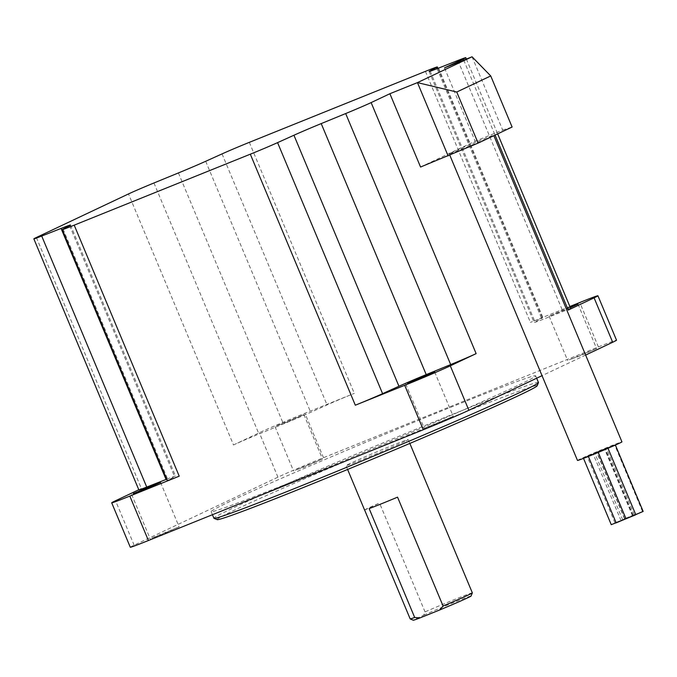 <?xml version="1.0" encoding="UTF-8"?>
<svg xmlns="http://www.w3.org/2000/svg" width="677" height="677" viewBox="0 0 677 677"><rect width="100%" height="100%" fill="white"/><g stroke="black" fill="none" stroke-linecap="round" stroke-linejoin="round"><path stroke-width="0.51" stroke-dasharray="3.38 2.54" d="M611.246 524.667L616.129 522.762M592.587 454.225L583.371 458.016L592.587 454.225M624.177 519.056L614.961 522.847L624.177 519.056M596.302 452.414L587.077 456.205L596.302 452.414M633.731 514.985L624.507 518.768L633.731 514.985M605.847 448.335L596.632 452.126L605.847 448.335M641.923 511.719L632.699 515.51L641.923 511.719M614.047 445.077L604.823 448.868L614.047 445.077M635.762 514.638L643.15 511.423M614.716 445.077L605.492 448.868L614.716 445.077M626.013 518.785L635.788 514.698M607.354 448.352L598.138 452.143L607.354 448.352M604.053 449.418L594.829 453.209L604.053 449.418M616.163 522.856L625.946 518.768M597.512 452.422L588.288 456.213L597.512 452.422M577.498 460.453A24.084 0.592 157.3 0 1 580.028 459.099A24.084 0.592 157.3 0 1 604.916 448.369A24.084 0.592 157.3 0 1 621.943 441.869M491.172 136.661A24.084 0.592 157.3 0 1 466.292 147.391A24.084 0.592 157.3 0 1 449.266 153.891A24.084 0.592 157.3 0 1 451.796 152.537A24.084 0.592 157.3 0 1 476.676 141.806A24.084 0.592 157.3 0 1 493.702 135.307A24.084 0.592 157.3 0 1 491.172 136.661M425.968 427.551L453.209 416.347L435.387 424.208L425.968 427.551M151.868 538.012L179.109 526.808L161.287 534.669L151.868 538.012M569.349 359.741L596.589 348.545L578.776 356.398L569.349 359.741M570.356 307.68L549.115 316.201L570.102 307.053M295.248 470.21L322.489 459.006L304.675 466.859L295.248 470.21M276.665 425.774L303.905 414.578L286.083 422.431L276.665 425.774M217.165 519.631A173.49 4.24 157.3 0 1 235.3 509.764A173.49 4.24 157.3 0 1 416.423 431.723A173.49 4.24 157.3 0 1 537.166 385.772M538.469 382.505A175.893 4.299 -22.7 0 0 414.121 430.005A175.893 4.299 -22.7 0 0 232.397 508.334A175.893 4.299 -22.7 0 0 213.924 518.26M404.694 441.497A33.723 0.821 157.3 0 1 369.854 456.51A33.723 0.821 157.3 0 1 346.015 465.615A33.723 0.821 157.3 0 1 349.552 463.711A33.723 0.821 157.3 0 1 384.392 448.699A33.723 0.821 157.3 0 1 408.231 439.593A33.723 0.821 157.3 0 1 404.694 441.497M364.598 510.052A33.723 0.821 157.3 0 1 368.144 508.148A33.723 0.821 157.3 0 1 379.509 503.045L364.649 510.069M517.203 385.772A175.893 4.299 157.3 0 1 335.479 464.1A175.893 4.299 157.3 0 1 211.131 511.6A175.893 4.299 157.3 0 1 229.613 501.665A175.893 4.299 157.3 0 1 411.328 423.337A175.893 4.299 157.3 0 1 535.676 375.837A175.893 4.299 157.3 0 1 517.203 385.772M413.3 620.208A31.311 0.762 157.3 0 1 413.393 620.064L410.186 618.922M420.561 167.033L475.152 141.214L444.484 67.903M472.055 56.792L502.715 130.102L475.152 141.214M502.715 130.102L512.108 127.039M585.63 355.061L542.032 375.676M138.802 489.75L141.383 488.523A24.084 0.592 -22.7 0 0 138.853 489.886M233.506 444.958L259.342 432.738A36.609 0.897 157.3 0 1 304.929 413.275L354.325 393.371A24.084 0.592 -22.7 0 0 327.05 404.922L310.701 412.318A28.908 0.702 157.3 0 1 283.426 423.963L258.952 433.999A24.084 0.592 -22.7 0 0 233.506 444.958L128.503 193.935M130.289 547.236A36.609 0.897 157.3 0 1 134.131 545.171L277.934 477.175A36.609 0.897 157.3 0 1 323.513 457.703L598.4 346.929A36.609 0.897 157.3 0 1 616.527 340.201M570.787 308.695A24.084 0.592 -22.7 0 0 562.909 311.505L543.563 319.129A28.908 0.702 157.3 0 1 534.119 322.497A28.908 0.702 157.3 0 1 535.025 321.913L541.592 318.469A24.084 0.592 -22.7 0 0 542.345 317.978A24.084 0.592 -22.7 0 0 530.429 322.404L569.865 306.503M472.351 592.874A33.723 0.821 -22.7 0 0 456.332 598.798A33.723 0.821 -22.7 0 0 425.038 611.898L423.692 615.198L413.393 620.064M423.692 615.198A31.311 0.762 157.3 0 1 454.622 602.158A31.311 0.762 157.3 0 1 471.057 596.048M425.038 611.898L379.509 503.045M166.711 479.206A28.908 0.702 157.3 0 1 175.521 476.083A28.908 0.702 157.3 0 1 174.615 476.667L168.048 480.111A24.084 0.592 -22.7 0 0 167.295 480.602M369.151 508.605L397.543 497.155M463.72 60.151L495.065 135.095M36.38 237.5L141.383 488.523M277.934 477.175L259.342 432.738M134.131 545.171L115.547 500.743M249.322 142.348L354.325 393.371M425.418 71.373L530.429 322.404M598.4 346.929L579.817 302.501M323.513 457.703L304.929 413.275M437.097 68.673L541.592 318.469M430.166 71.237L535.025 321.913M438.561 68.098L543.563 319.129M457.906 60.481L562.909 311.505M153.95 182.976L258.952 433.999M178.415 172.94L283.426 423.963M205.69 161.287L310.701 412.318M222.048 153.899L327.05 404.922M63.046 229.088L168.048 480.111M69.613 225.644L174.615 476.667M614.961 522.847L587.077 456.205M624.507 518.768L596.632 452.126M632.699 515.51L604.823 448.868M633.376 515.519L605.492 448.868M622.713 519.851L594.829 453.209M449.807 155.202L449.266 153.891M434.626 371.918L453.209 416.347M160.525 482.379L179.109 526.808M578.006 304.117L596.589 348.545M303.905 414.578L322.489 459.006M347.614 469.457L346.015 465.615M212.434 514.706L211.131 511.6M536.666 378.215L535.676 375.837M409.839 443.427L408.231 439.593M437.926 68.352L542.345 317.978M429.108 71.474L534.119 322.497M466.368 59.085L497.654 133.877M70.518 225.06L175.521 476.083M275.023 426.662L293.606 471.09M549.115 316.201L567.707 360.629M131.634 494.464L150.218 538.892M405.735 384.003L424.318 428.431M632.487 515.764L604.612 449.113M642.481 511.423L614.606 444.772M634.281 514.681L606.406 448.039M624.736 518.76L596.86 452.109M621.021 520.571L593.145 453.928"/><path stroke-width="1.02" d="M616.129 522.762L611.246 524.667L583.515 458.371M615.393 445.06L643.15 511.423L635.762 514.638M608.014 448.284L635.788 514.698L635.238 514.994L626.013 518.785L598.248 452.414M598.197 452.431L625.946 518.768L616.163 522.856L588.389 456.45M493.855 135.671L621.943 441.869A24.084 0.592 157.3 0 1 619.413 443.223A24.084 0.592 157.3 0 1 594.524 453.954A24.084 0.592 157.3 0 1 577.498 460.453L449.807 155.202M407.376 383.123L434.626 371.918L416.804 379.772L407.376 383.123M133.276 493.584L160.525 482.379L142.703 490.241L133.276 493.584M570.102 307.053L578.006 304.117L570.356 307.68M538.46 382.623L537.166 385.772A173.49 4.24 157.3 0 1 518.946 395.453A173.49 4.24 157.3 0 1 341.623 471.928A173.49 4.24 157.3 0 1 217.165 519.631L214.008 518.337A175.893 4.299 -22.7 0 0 340.201 469.973A175.893 4.299 -22.7 0 0 519.987 392.432A175.893 4.299 -22.7 0 0 538.46 382.623A175.893 4.299 -22.7 0 0 538.469 382.505L536.666 378.215M212.434 514.706L213.924 518.26A175.893 4.299 -22.7 0 0 214.008 518.337M347.614 469.457L364.598 510.052A33.723 0.821 157.3 0 0 364.649 510.069L410.186 618.922A33.723 0.821 -22.7 0 0 414.679 617.458L369.151 508.605A33.723 0.821 157.3 0 0 397.543 497.155L443.08 606.008A33.723 0.821 -22.7 0 0 468.806 594.778A33.723 0.821 -22.7 0 0 472.351 592.891A33.723 0.821 -22.7 0 0 472.351 592.874L409.839 443.427M414.679 617.458L419.968 617.923A31.311 0.762 157.3 0 1 413.3 620.208L410.186 618.922M478.114 143.109L512.108 127.039L490.732 75.942L456.747 92.021L478.114 143.109L420.561 167.033L389.893 93.722L371.131 102.591L476.134 353.622L450.298 365.834A36.609 0.897 157.3 0 1 404.711 385.306L355.315 405.21A24.084 0.592 -22.7 0 0 382.59 393.659L398.948 386.262A28.908 0.702 157.3 0 1 426.214 374.618L450.687 364.581A24.084 0.592 -22.7 0 0 476.134 353.622M569.865 306.503L579.817 302.501A36.609 0.897 157.3 0 1 597.935 295.773L616.527 340.201A36.609 0.897 157.3 0 1 612.677 342.266L585.63 355.061M542.032 375.676L468.882 410.27A36.609 0.897 157.3 0 1 423.294 429.734L148.407 540.517A36.609 0.897 157.3 0 1 130.289 547.236L111.705 502.808A36.609 0.897 157.3 0 1 115.547 500.743L138.802 489.75M597.935 295.773A36.609 0.897 157.3 0 1 594.093 297.838L568.257 310.058A24.084 0.592 -22.7 0 0 570.787 308.695L497.654 133.877M371.131 102.591A24.084 0.592 -22.7 0 1 345.676 113.55L321.211 123.595A28.908 0.702 157.3 0 0 293.936 135.239L277.578 142.627A24.084 0.592 -22.7 0 1 250.312 154.187L74.208 225.153A24.084 0.592 -22.7 0 1 62.284 229.579A24.084 0.592 -22.7 0 1 63.046 229.088L69.613 225.644A28.908 0.702 157.3 0 0 70.518 225.06A28.908 0.702 157.3 0 0 61.074 228.428L41.72 236.045A24.084 0.592 -22.7 0 1 33.85 238.854A24.084 0.592 -22.7 0 1 36.38 237.5L128.503 193.935A24.084 0.592 -22.7 0 1 153.95 182.976L178.415 172.94A28.908 0.702 157.3 0 0 205.69 161.287L222.048 153.899A24.084 0.592 -22.7 0 1 249.322 142.348L425.418 71.373A24.084 0.592 -22.7 0 1 437.342 66.955A24.084 0.592 -22.7 0 1 436.58 67.438L430.022 70.882A28.908 0.702 157.3 0 0 429.108 71.474A28.908 0.702 157.3 0 0 438.561 68.098L457.906 60.481A24.084 0.592 -22.7 0 1 465.776 57.672A24.084 0.592 -22.7 0 1 463.246 59.034L444.484 67.903L472.055 56.792L417.455 82.611L389.893 93.722M62.284 229.579L167.295 480.602A24.084 0.592 -22.7 0 0 179.219 476.176L129.823 496.08A36.609 0.897 157.3 0 1 111.705 502.808M419.968 617.923L439.652 609.985L443.08 606.008M472.351 592.891L471.057 596.048A31.311 0.762 157.3 0 1 439.652 609.985M33.85 238.854L138.853 489.886A24.084 0.592 -22.7 0 0 146.731 487.076L166.077 479.451A28.908 0.702 157.3 0 1 166.711 479.206M448.123 155.922L417.455 82.611L456.747 92.021M490.732 75.942L472.055 56.792M468.882 410.27L450.298 365.834M612.677 342.266L594.093 297.838M463.246 59.034L463.72 60.151M495.065 135.095L568.257 310.058M74.208 225.153L179.219 476.176M148.407 540.517L129.823 496.08M423.294 429.734L404.711 385.306M250.312 154.187L355.315 405.21M345.676 113.55L450.687 364.581M321.211 123.595L426.214 374.618M293.936 135.239L398.948 386.262M277.578 142.627L382.59 393.659M436.58 67.438L437.097 68.673M61.074 228.428L166.077 479.451M41.72 236.045L146.731 487.076M437.342 66.955L437.926 68.352M465.776 57.672L466.368 59.085"/></g></svg>
